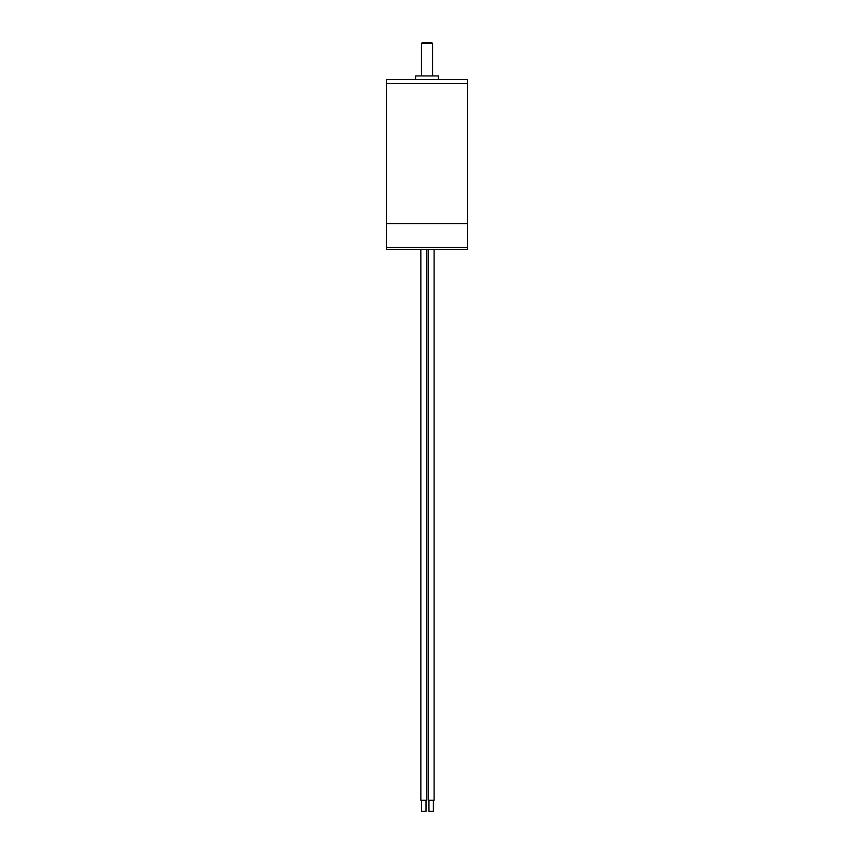 <?xml version="1.0" encoding="UTF-8"?>
<svg xmlns="http://www.w3.org/2000/svg" width="854" height="854" viewBox="0 0 854 854"><rect width="100%" height="100%" fill="white"/><g stroke="black" fill="none" stroke-linecap="round" stroke-linejoin="round"><path stroke-width="1.28" d="M467.597 83.297L386.403 83.297L386.403 223.545L467.597 223.545L386.403 223.545L386.403 247.543L467.597 247.543L386.403 247.543L386.403 249.389L467.597 249.389L467.597 83.297L386.403 83.297L386.403 79.603L467.597 79.603L467.597 83.297M415.556 79.603L415.556 75.921L438.444 75.921L438.444 79.603M421.46 43.437L422.207 42.7L431.793 42.7L432.54 43.437L421.46 43.437L421.46 75.921M432.54 43.437L432.54 75.921M426.007 800.23L426.007 811.3L421.577 811.3L421.577 800.23M426.744 249.389L426.744 800.23L420.841 800.23L420.841 249.389M433.384 800.23L433.384 811.3L428.954 811.3L428.954 800.23M434.12 249.389L434.12 800.23L428.217 800.23L428.217 249.389"/></g></svg>
